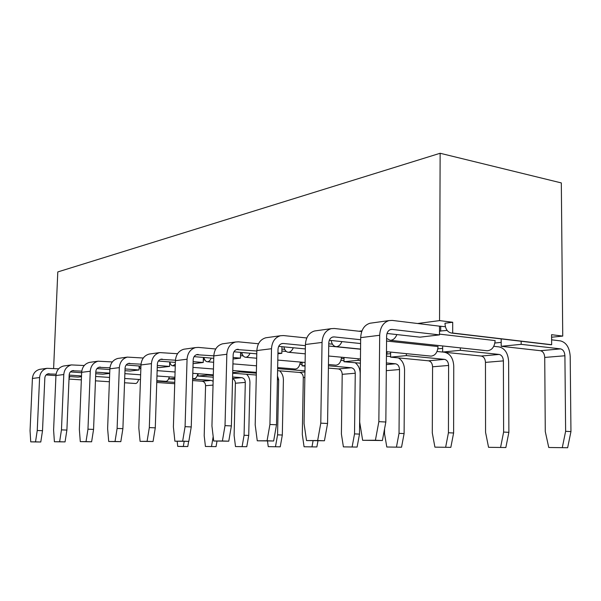 <?xml version="1.0" encoding="UTF-8"?>
<svg xmlns="http://www.w3.org/2000/svg" width="601" height="601" viewBox="0 0 601 601"><rect width="100%" height="100%" fill="white"/><g stroke="black" fill="none" stroke-linecap="round" stroke-linejoin="round"><path stroke-width="0.9" d="M81.511 375.948L69.175 375.092M56.081 374.19L47.697 373.912M81.473 376.707L77.987 377.112L69.115 376.511M55.938 375.61L46.082 374.941M109.705 373.138L95.792 372.147M81.759 371.14L72.12 370.757M109.698 373.409L102.861 374.213L95.732 373.709M81.638 372.71L70.377 371.914M139.124 367.113L139.026 369.983L125.038 368.939M109.945 367.812L98.827 367.309M139.026 369.983L129.974 371.042L124.978 370.674M109.84 369.562L96.956 368.608M169.73 361.945L169.587 366.415L157.319 365.461M141.017 364.183L128.171 363.522M169.587 366.415L159.648 367.579L157.252 367.391M140.927 366.137L126.15 364.995M203.371 357.43L203.236 362.486L193.124 361.659M175.447 360.202L160.542 359.338M175.372 362.403L158.364 361.028M203.236 362.486L193.071 363.673M240.588 352.381L240.445 358.143L233.083 357.505M213.821 355.83L196.452 354.703M213.753 358.316L194.093 356.641M240.445 358.143L233.045 359.007M281.967 346.679L281.839 353.305L277.947 352.952M256.837 351.007L236.509 349.527M256.777 353.846L233.954 351.78M281.839 353.305L277.932 353.764M305.406 345.658L283.319 343.479L281.463 343.719M305.346 348.933L278.706 346.364M360.653 339.723L334.201 336.913L332.285 337.161M360.608 343.539L329.318 340.301M445.409 326.734L439.519 326.17L439.489 334.892L392.168 329.423L390.199 329.679M439.489 334.892L420.009 337.169L387.006 333.465M169.677 363.643L170.353 363.695M203.303 359.826L204.851 359.954M240.505 355.649L243.217 355.89M281.884 351.052L286.286 351.465M328.724 346.033L360.547 349.211M386.473 351.795L387.179 351.87L386.435 356.032M386.571 341.037L438.054 346.552C437.528 352.494 435.177 355.679 431.015 356.115L430.692 356.085M439.496 334.126L495.134 340.587C494.57 346.927 491.926 350.315 487.216 350.766L486.757 350.721M302.093 362.696L300.215 362.891M344.035 358.414L341.353 358.692M390.62 353.658L386.976 354.034M442.667 348.347L437.836 348.843M501.181 342.375L494.901 343.013M439.519 326.17L417.59 323.503L439.549 320.603L452.711 322.256L452.688 333.037L551.658 344.719L551.575 334.689L562.739 336.087L551.598 337.229M452.711 322.256L444.988 323.248C445.296 329.063 447.535 332.338 451.712 333.067L452.688 333.037M439.504 331.076L447.136 330.437M361.712 331.542L358.992 331.241L361.975 330.843M328.755 343.802L332.458 344.178M281.922 349.113L284.701 349.376M240.55 353.944L242.226 354.094M203.348 358.316L204.167 358.384M562.739 336.087L561.319 182.922L440.135 153.263L57.794 271.937L53.617 368.458M439.549 320.603L440.135 153.263M69.01 379.058L81.345 379.877M95.461 380.824L109.382 381.748M124.542 382.762L135.736 383.506C137.005 383.258 137.96 381.905 138.591 379.441M501.174 338.896L501.196 346.296L540.442 350.706L560.59 348.888C563.182 349.572 564.617 351.863 564.91 355.762L565.624 431.315L570.95 431.586L570.199 356.34C569.553 347.626 566.33 342.48 560.515 340.902L551.62 339.82M521.157 341.255L521.172 344.335L501.196 346.296M551.658 344.719L549.998 344.658M69.047 378.217L69.986 376.572M521.172 344.335L560.59 348.888M564.91 355.762L544.731 357.437L545.28 431.563L548.758 447.49L567.637 447.737L548.758 447.49M544.731 357.437C544.453 353.621 543.026 351.375 540.442 350.706M570.95 431.586L567.637 447.737M562.311 447.527L565.624 431.315M442.674 345.958L442.652 352.043L481.273 356.047L499.168 354.432C501.722 355.063 503.135 357.219 503.39 360.885L503.615 432.074L508.874 432.329L508.619 361.419C508.033 353.2 504.878 348.362 499.153 346.905L493.782 346.304M460.336 347.866L460.336 350.308L442.652 352.043M390.635 352.081L390.59 357.152L428.49 360.803L444.492 359.36C447.001 359.954 448.369 361.982 448.609 365.453L448.436 432.75L453.612 432.99L453.747 365.941C453.222 358.166 450.141 353.606 444.507 352.246L437.032 351.472M406.366 353.658L406.359 355.604L390.59 357.152M344.05 357.452L343.99 361.727L360.382 363.207M358.151 358.767L358.136 360.337L343.99 361.727M302.108 362.208L302.04 365.844L305.045 366.099M305.06 365.551L302.04 365.844M240.092 371.095L240.077 371.929L232.707 372.65M198.075 373.717L198.007 376.053L213.25 377.18M207.661 374.438L207.645 375.114L198.007 376.053M169.159 376.85L169.099 378.893L174.853 379.299M174.883 378.329L169.099 378.893M460.336 350.308L499.168 354.432M503.39 360.885L485.465 362.38L485.555 432.292L488.56 447.309L505.847 447.542L488.56 447.309M485.465 362.38C485.21 358.774 483.813 356.663 481.273 356.047M406.359 355.604L444.492 359.36M448.609 365.453L432.577 366.79L432.299 432.945L434.906 447.144L450.833 447.362L434.906 447.144M432.577 366.79C432.344 363.38 430.985 361.381 428.49 360.803M386.375 362.944L395.496 363.785C397.952 364.334 399.297 366.257 399.515 369.547L399.026 433.351L404.105 433.576L404.556 369.991C404.36 364.356 402.302 360.33 398.373 357.903M386.435 356.153L390.597 356.551M358.136 360.337L360.412 360.547M384.557 428.926L384.512 433.531L386.796 447.001L401.536 447.212L386.796 447.001M328.431 365.776L351.345 367.767C353.749 368.285 355.056 370.111 355.259 373.236L354.522 433.899L359.496 434.11L360.202 373.649C360.097 368.856 358.406 365.22 355.138 362.734M340.925 360.39L344.005 360.668M355.259 373.236L342.209 374.325L341.406 434.057L343.404 446.874L357.114 447.069L343.404 446.874M342.209 374.325C342.014 371.245 340.722 369.45 338.325 368.939L351.345 367.767M328.394 368.09L338.325 368.939M299.891 364.259L302.063 364.446M277.632 368.601L304.962 370.847M304.85 377.443L303.302 377.571L302.303 434.538L304.068 446.753L316.87 446.941L304.068 446.753M303.302 377.571C303.122 374.633 301.86 372.92 299.523 372.44L304.947 371.951M277.594 370.667L299.523 372.44M277.482 376.061L278.669 379.622L277.564 434.846L282.32 435.034L283.402 379.975C283.379 376.211 282.124 373.161 279.638 370.832M240.077 371.929L256.342 373.198M232.692 373.206L256.304 375.024M232.602 376.977L241.7 377.653C243.946 378.097 245.148 379.674 245.306 382.401L244.074 435.252L248.724 435.432L249.933 382.739C249.933 379.314 248.829 376.496 246.605 374.273M207.645 375.114L213.295 375.535M245.306 382.401L235.389 383.228L234.112 435.379L235.487 446.551L246.771 446.716L235.487 446.551M235.389 383.228C235.314 380.959 234.367 379.449 232.557 378.698M192.62 379.081L211.184 380.41L213.137 381.237M213.039 385.091L205.572 385.714L204.197 435.74L205.422 446.46L216.06 446.618L205.422 446.46M205.572 385.714C205.429 383.137 204.265 381.635 202.086 381.229L211.184 380.41M192.583 380.553L202.086 381.229M156.808 381.132L174.763 382.371M174.718 383.701L156.763 382.476M508.874 432.329L505.847 447.542M453.612 432.99L450.833 447.362M404.105 433.576L401.536 447.212M359.496 434.11L357.114 447.069M317.974 440.803L316.87 446.941M282.32 435.034L280.246 446.821L268.249 446.648L267.498 441.021M248.724 435.432L246.771 446.716M216.991 441.126L216.06 446.618M188.646 441.367L187.782 446.528L182.141 446.513L177.723 446.378L177.182 441.269M500.588 447.347L503.615 432.074M445.657 447.182L448.436 432.75M396.457 447.031L399.026 433.351M352.133 446.896L354.522 433.899M311.994 446.776L313.068 440.818M280.246 446.821L268.249 446.648M275.483 446.671L277.564 434.846M242.12 446.566L244.074 435.252M211.514 446.475L213.182 436.611M187.782 446.528L177.723 446.378M183.343 446.393L184.176 441.382M440.713 326.163L440.698 331.211M417.59 323.503L392.243 320.416L389.042 320.581C383.28 322.414 380.163 327.312 379.689 335.275L360.683 337.634C361.163 329.851 364.259 325.051 369.976 323.24L371.568 323.022M378.855 421.654L385.842 422.015L382.394 440.525L375.407 440.248L378.855 421.654L379.689 335.275M392.168 329.423L390.823 329.491C388.223 330.295 386.826 332.473 386.616 336.042L385.842 422.015M375.407 440.248L362.643 440.308L359.699 422.15L360.683 337.634M382.394 440.525L362.643 440.308M358.992 331.241L334.321 328.484L331.211 328.657C325.599 330.4 322.542 334.997 322.046 342.442L305.421 344.508C305.932 337.214 308.967 332.706 314.526 330.986L316.073 330.768M320.784 423.157L327.568 423.487L324.442 440.773L317.659 440.518L320.784 423.157L322.046 342.442M334.201 336.913L332.886 336.981C330.362 337.739 328.987 339.79 328.77 343.126L327.568 423.487M317.659 440.518L306.518 440.571L304.053 423.592L305.421 344.508M306.788 337.98L283.477 335.561L280.457 335.741C275.003 337.401 272.02 341.736 271.502 348.723L256.852 350.548C257.371 343.689 260.331 339.437 265.74 337.792L267.235 337.582M269.924 424.479L276.505 424.779L273.658 440.999L267.077 440.758L269.924 424.479L271.502 348.723M283.319 343.479L282.049 343.554C279.593 344.275 278.255 346.206 278.023 349.339L276.505 424.779M267.077 440.758L257.266 440.803L255.192 424.854L256.852 350.548M258.505 343.764L238.492 341.826L235.562 342.007C230.266 343.599 227.358 347.686 226.832 354.274L213.813 355.897C214.347 349.421 217.231 345.402 222.475 343.832L223.933 343.629M225.022 425.636L231.385 425.921L228.771 441.187L222.4 440.969L225.022 425.636L226.832 354.274M238.312 349.294L237.079 349.369C234.69 350.06 233.383 351.885 233.15 354.838L231.385 425.921M222.4 440.969L213.701 441.006L211.943 425.974L213.813 355.897M215.721 348.986L198.405 347.408L195.565 347.588C190.427 349.113 187.595 352.99 187.061 359.218L175.424 360.668C175.958 354.537 178.767 350.721 183.853 349.219L185.266 349.023M185.078 426.672L191.246 426.935L188.827 441.367L182.659 441.157L185.078 426.672L187.061 359.218M198.202 354.477L197.008 354.545C194.694 355.206 193.417 356.934 193.184 359.729L191.246 426.935M182.659 441.157L174.883 441.194L173.396 426.973L175.424 360.668M177.55 353.719L159.708 352.592C154.727 354.049 151.97 357.738 151.437 363.65L140.972 364.95C141.498 359.135 144.232 355.507 149.168 354.064L150.535 353.869M149.318 427.596L155.283 427.844L153.052 441.517L147.08 441.322L149.318 427.596L151.437 363.65M162.24 359.12L161.083 359.188C158.837 359.826 157.597 361.464 157.357 364.116L155.283 427.844M147.08 441.322L140.093 441.352L138.816 427.867L140.972 364.95M143.278 358.016L127.374 357.107C122.544 358.504 119.862 362.02 119.329 367.639L109.87 368.819C110.396 363.282 113.056 359.819 117.834 358.436L119.163 358.249M117.112 428.43L122.897 428.663L120.816 441.66L115.031 441.472L117.112 428.43L119.329 367.639M129.816 363.305L128.689 363.38C126.518 363.988 125.309 365.551 125.068 368.075L122.897 428.663M115.031 441.472L108.713 441.502L107.624 428.678L109.87 368.819M112.334 361.937L98.068 361.193C93.388 362.546 90.781 365.896 90.255 371.253L81.653 372.327C82.179 367.046 84.764 363.733 89.406 362.403L90.691 362.223M87.971 429.189L93.568 429.407L91.622 441.788L86.018 441.607L87.971 429.189L90.255 371.253M100.427 367.106L99.338 367.173C97.227 367.759 96.047 369.254 95.814 371.658L93.568 429.407M86.018 441.607L80.286 441.637L79.355 429.407L81.653 372.327M84.253 365.521L71.391 364.92C66.846 366.219 64.315 369.427 63.789 374.543L55.946 375.52C56.464 370.471 58.973 367.309 63.481 366.024L64.728 365.851M61.46 429.873L66.891 430.076L65.058 441.9L59.627 441.735L61.46 429.873L63.789 374.543M73.668 370.562L72.608 370.629C70.557 371.193 69.416 372.62 69.183 374.919L66.891 430.076M59.627 441.735L54.398 441.758L53.602 430.076L55.946 375.52M58.65 368.819L47.006 368.323C42.588 369.57 40.124 372.65 39.606 377.548L32.416 378.442C32.927 373.612 35.376 370.569 39.749 369.337L40.958 369.164M37.247 430.496L42.513 430.692L40.785 442.005L35.519 441.848L37.247 430.496L39.606 377.548M49.199 373.717L48.17 373.784C46.179 374.325 45.075 375.7 44.842 377.901L42.513 430.692M35.519 441.848L30.734 441.87L30.05 430.684L32.416 378.442M324.442 440.773L306.518 440.571M273.658 440.999L257.266 440.803M228.771 441.187L213.701 441.006M188.827 441.367L174.883 441.194M153.052 441.517L140.093 441.352M120.816 441.66L108.713 441.502M91.622 441.788L80.286 441.637M65.058 441.9L54.398 441.758M40.785 442.005L30.734 441.87M386.593 338.401L390.162 340.294C393.031 340.271 395.285 338.363 396.908 334.577M331.121 340.489C331.895 344.238 333.547 346.289 336.102 346.634C338.528 346.619 340.466 344.944 341.916 341.608M283.897 346.867C284.634 350.173 286.076 351.968 288.24 352.254C290.313 352.239 292.003 350.751 293.303 347.776M341.526 357.219C340.902 362.193 339.009 364.845 335.869 365.168L328.446 364.514M241.76 352.486C242.443 355.431 243.721 357.017 245.569 357.257C247.364 357.249 248.844 355.912 250.016 353.238M300.327 362.057C299.614 366.46 297.916 368.781 295.241 369.029L277.654 367.572M203.927 357.482C204.565 360.119 205.685 361.539 207.292 361.742C208.863 361.742 210.17 360.525 211.229 358.106M169.775 361.945C170.361 364.341 171.36 365.618 172.765 365.791L175.319 364.229M138.786 365.971L140.822 369.299M197.819 373.702C197.083 376.88 195.836 378.525 194.085 378.645L192.636 378.54M169.144 377.323C168.393 379.93 167.303 381.267 165.868 381.327L156.823 380.703M386.36 364.604L395.496 363.785M232.564 378.48L241.7 377.653M399.515 369.547L386.308 370.652M278.669 379.622L277.407 379.727M451.712 333.067L550.651 344.734M389.042 320.581L369.976 323.24M195.565 347.588L183.853 349.219M331.211 328.657L314.526 330.986M235.562 342.007L222.475 343.832M127.374 357.107L117.834 358.436M47.006 368.323L39.749 369.337M280.457 335.741L265.74 337.792M71.391 364.92L63.481 366.024M159.708 352.592L149.168 354.064M98.068 361.193L89.406 362.403M390.162 340.294L487.216 350.766M157.146 370.644L175.079 371.989M192.793 373.319L213.31 374.859M245.569 357.257L256.68 358.226M277.805 360.082L305.113 362.471M336.102 346.634L360.547 349.076M386.473 351.668L431.015 356.115M288.24 352.254L305.263 353.839M328.574 356.01L360.427 358.985M207.292 361.742L213.648 362.275M232.925 363.868L256.507 365.821M124.873 373.664L140.634 374.799M156.974 375.978L174.921 377.263M95.627 376.474L109.547 377.436M124.7 378.48L140.469 379.569M172.765 365.791L175.267 365.994M192.959 367.384L213.468 368.999M232.76 370.516L256.364 372.372"/></g></svg>
